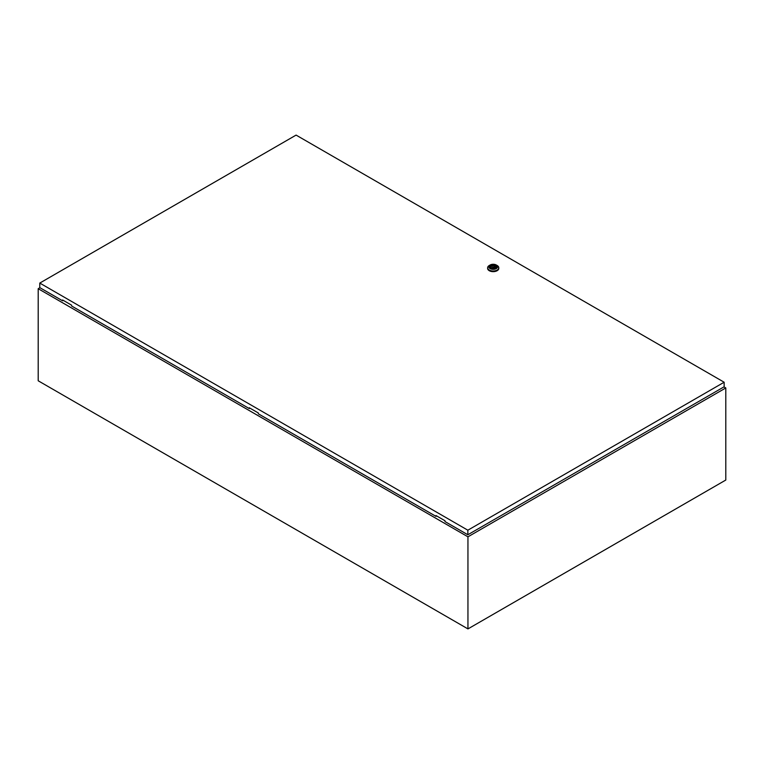 <?xml version="1.0" encoding="UTF-8"?>
<svg xmlns="http://www.w3.org/2000/svg" width="764" height="764" viewBox="0 0 764 764"><rect width="100%" height="100%" fill="white"/><g stroke="black" fill="none" stroke-linecap="round" stroke-linejoin="round"><path stroke-width="1.15" d="M39.929 287.703L38.2 288.706L467.95 536.815L725.8 387.95L723.966 386.89M725.8 387.95L725.8 480.04L467.95 628.906L38.2 380.787L38.2 288.706M467.95 536.815L467.95 628.906M492.79 267.266L493.802 267.028L492.79 267.266M497.154 265.5L496.304 265.012L497.154 265.5A5.577 3.218 180 0 1 498.787 267.772A5.577 3.218 180 0 1 495.339 270.752A5.577 3.218 180 0 1 489.266 270.055A5.577 3.218 180 0 1 487.633 267.772A5.577 3.218 180 0 1 489.266 265.5L490.106 265.012A4.383 2.531 180 0 1 496.304 265.012L496.304 265.012A4.383 2.531 180 0 1 496.304 268.584A4.383 2.531 180 0 1 490.106 268.584A4.383 2.531 180 0 1 490.106 265.012M498.758 268.097A5.577 3.218 180 0 1 498.787 268.422A5.577 3.218 180 0 1 495.339 271.401A5.577 3.218 180 0 1 489.266 270.704A5.577 3.218 180 0 1 487.633 268.422A5.577 3.218 180 0 1 487.661 268.097M490.01 266.913A3.209 1.853 180 0 1 492.073 265.299A3.209 1.853 180 0 1 495.473 265.719A3.209 1.853 180 0 1 496.409 266.913M490.937 268.107A3.209 1.853 180 0 1 490.001 266.798A3.209 1.853 180 0 1 491.978 265.089A3.209 1.853 180 0 1 495.473 265.49A3.209 1.853 180 0 1 496.419 266.798A3.209 1.853 180 0 1 494.432 268.508A3.209 1.853 180 0 1 490.937 268.107M492.14 268.049A2.072 1.194 0 0 0 494.232 268.068A2.072 1.194 0 0 0 495.282 267.028A2.072 1.194 0 0 0 494.986 266.407L494.279 266.006A2.072 1.194 0 0 0 492.188 265.987A2.072 1.194 0 0 0 491.137 267.028A2.072 1.194 0 0 0 491.433 267.648L492.14 268.049M494.986 267.648L494.986 266.407M494.279 268.049L494.279 266.006M493.84 268.164A2.072 1.194 0 0 0 493.802 268.154L493.802 267.028M492.608 268.154A2.072 1.194 0 0 0 492.57 268.164L492.608 267.028M494.69 267.868L494.69 265.767M249.866 408.1L249.303 408.587L249.303 407.775L258.327 412.98L258.327 413.792L436.005 516.378L436.569 515.891M39.785 283.072L467.845 530.206L724.148 382.229L296.088 135.094L39.785 283.072L39.785 287.627L62.61 300.806L62.61 299.985L71.635 305.199L71.635 306.011L249.303 408.587M724.148 382.229L724.148 386.785L467.845 534.762L445.02 521.583L445.02 520.771L436.005 515.566L436.005 516.378M467.845 530.206L467.845 534.762M63.173 300.319L62.61 300.806M498.787 267.772L498.787 268.422M487.633 267.772L487.633 268.422"/></g></svg>

